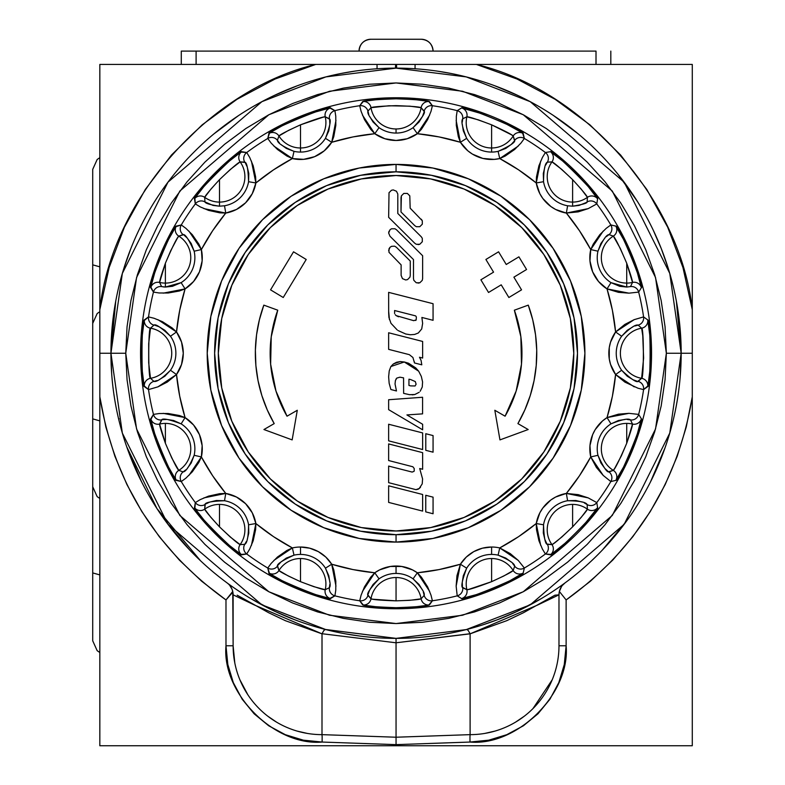 <?xml version="1.0" encoding="UTF-8"?>
<svg xmlns="http://www.w3.org/2000/svg" width="785" height="785" viewBox="0 0 785 785"><rect width="100%" height="100%" fill="white"/><g stroke="black" fill="none" stroke-linecap="round" stroke-linejoin="round"><path stroke-width="1.18" d="M227.14 582.951L227.169 582.97A14.807 14.807 0 0 0 227.1 582.912L227.1 582.912A14.807 14.807 0 0 1 227.14 582.941A14.807 14.807 0 0 1 233.125 594.844A14.807 14.807 0 0 0 227.179 582.97L228.219 583.824M229.76 585.443L231.938 589.025M232.017 589.211L232.743 591.468L231.644 593.46L225.982 599.946C155.95 549.628 113.903 481.921 99.832 396.847L99.832 353.25L110.94 353.25L111.676 373.788M126.748 446.871L156.98 508.602L200.46 560.696M650.48 481.931L665.052 447.764M680.045 378.576L681.174 353.25A285.122 285.122 0 0 1 396.052 638.372A285.122 285.122 0 0 1 110.94 353.25L122.342 433.084L167.961 524.321L261.886 604.823L325.873 629.599L396.052 638.372L466.241 629.599L530.228 604.823L624.154 524.321L669.772 433.084L681.174 353.25L666.357 353.25L655.553 428.934L612.3 515.431L523.261 591.753L462.591 615.244L396.052 623.555L329.514 615.244L268.853 591.753L179.814 515.431L136.561 428.934L125.747 353.25L110.94 353.25L125.747 353.25L127.052 379.744L130.938 405.982L137.385 431.721L146.324 456.693L157.667 480.675L171.307 503.42L187.105 524.733L204.914 544.388L224.579 562.197L245.882 578.005L268.637 591.635L292.609 602.978L317.591 611.917L343.32 618.364L369.558 622.26L396.052 623.555L422.546 622.26L448.784 618.364L474.523 611.917L499.495 602.978L523.477 591.635L546.232 578.005L567.535 562.197L587.19 544.388L605.009 524.733L620.807 503.42L634.447 480.675L645.79 456.693L654.719 431.721L661.166 405.982L665.062 379.744L666.357 353.25L665.062 326.756L661.166 300.518L654.719 274.779L645.79 249.807L634.447 225.825L620.807 203.079L605.009 181.767L587.19 162.112L567.535 144.303L546.232 128.495L523.477 114.865L499.495 103.522L474.523 94.583L448.784 88.136L422.546 84.24L396.052 82.945L369.558 84.24L343.32 88.136L317.591 94.583L292.609 103.522L268.637 114.865L245.882 128.495L224.579 144.303L204.914 162.112L187.105 181.767L171.307 203.079L157.667 225.825L146.324 249.807L137.385 274.779L130.938 300.518L127.052 326.756L125.747 353.25L136.561 277.566L179.814 191.069L268.853 114.747L329.514 91.256L396.052 82.945L462.591 91.256L523.261 114.747L612.3 191.069L655.553 277.566L666.357 353.25L692.282 353.25L681.174 353.25L669.772 273.415L624.154 182.179L530.228 101.677L466.241 76.901L396.052 68.128L325.873 76.901L261.886 101.677L167.961 182.179L122.342 273.415L110.94 353.25A285.122 285.122 0 0 1 396.052 68.128A285.122 285.122 0 0 1 681.174 353.25M562.345 585.443L565.014 582.912A14.807 14.807 0 0 0 558.979 594.844L554.926 595.187L523.487 612.722L506.727 620.69L470.107 633.838L470.107 734.642A88.872 88.872 0 0 0 558.979 645.77L558.979 594.844A14.807 14.807 0 0 1 565.014 582.912L566.024 582.166M602.438 549.971L626.715 520.838M483.246 624.703L497.592 619.679L517.021 611.437L541.375 598.553M559.106 592.901L558.979 594.834L559.371 591.468L566.122 599.946L566.122 645.77L558.979 645.77L558.979 594.844L537.705 604.999L470.107 633.838L396.052 642.787L396.052 737.223L470.107 734.642L470.107 633.838L468.203 630.433L466.712 629.472L467.85 629.178M346.205 633.976L360.335 636.125M302.696 622.652L305.875 623.732M320.113 628.069L325.382 629.472L323.901 630.433L321.997 633.838L254.409 604.999L233.125 594.844L233.125 645.77A88.872 88.872 0 0 0 321.997 734.642L396.052 737.223L396.052 638.372L466.3 629.58M250.729 598.553L275.093 611.437L294.512 619.679M166.037 521.731L189.352 549.637M226.168 582.235L227.051 582.882M127.062 447.764L141.624 481.931M396.817 68.138A14.807 0.52 90.2 0 1 396.494 64.429L415.108 64.429A14.807 0.52 -86.2 0 0 415.177 68.776A14.807 0.52 93.8 0 1 415.108 64.429L476.407 64.429C583.932 90.118 680.428 199.743 692.282 309.653L692.282 396.847C678.211 481.921 636.154 549.628 566.122 599.946L559.371 591.468L561.52 586.552L560.176 589.025M466.712 629.472L468.203 630.433L470.087 633.721L396.052 642.787L322.027 633.721L323.901 630.433L325.402 629.472L396.052 638.372L396.052 642.787L322.027 633.721L321.997 734.642L321.997 633.838L285.377 620.69L268.627 612.722L237.188 595.187M376.928 68.776A14.807 0.52 86.2 0 0 377.006 64.429L692.282 64.429L692.282 309.653L692.282 64.429L476.407 64.429L517.011 79.02L555.103 99.293L589.898 124.815L620.66 155.067L646.771 189.42L667.682 227.169L682.95 267.518L692.282 309.653L692.282 745.75L396.052 745.75L396.052 744.631L322.125 742.051L303.363 740.177L285.318 734.682L268.705 725.772L254.134 713.801L242.182 699.219L233.302 682.587L227.827 664.542L225.982 645.77L225.982 599.946L232.743 591.468L233.125 645.77L225.982 645.77L233.125 645.77A88.872 88.872 0 0 0 321.997 734.642L322.144 736.811L321.997 734.642L396.052 737.223L396.052 739.391L396.052 737.223L470.107 734.642L469.97 736.811L470.107 734.642A88.872 88.872 0 0 0 558.979 645.77L566.122 645.77C570.42 693.361 517.58 746.27 469.989 742.051L469.97 736.811L469.989 742.051L396.052 744.631L396.052 739.391L396.052 744.631L322.125 742.051L322.144 736.811L322.125 742.051C274.524 746.27 221.694 693.361 225.982 645.77L225.982 599.946L201.637 581.194L179.343 560.058L159.326 536.744L141.791 511.506L126.944 484.61L114.914 456.34L105.847 426.981L99.832 396.847L99.832 745.75L692.282 745.75L692.282 396.847L686.267 426.981L677.19 456.34L665.17 484.61L650.314 511.506L632.788 536.744L612.771 560.058L590.467 581.194L566.122 599.946L566.122 645.77L564.278 664.542L558.812 682.587L549.932 699.219L537.97 713.801L523.409 725.772L506.786 734.682L488.751 740.177L469.989 742.051L396.052 744.631L396.052 745.75L99.832 745.75L99.832 309.653C111.676 199.743 208.182 90.118 315.698 64.429L395.62 64.429A14.807 0.52 -90.2 0 1 395.287 68.138M297.113 731.09L307.406 733.435M267.724 716.146L276.428 722.063M239.896 679.79L247.913 694.853M233.125 645.8L234.803 662.933M532.946 708.61L552.228 679.761M515.686 722.063L524.38 716.146M484.708 733.435L494.992 731.09M233.125 594.834L232.998 592.901M130.85 248.58L123.853 268.391M115.729 301.185L110.94 353.024M155.234 200.617L154.184 202.285M238.522 115.601L213.893 133.911M297.132 85.84L273.828 95.662M354.369 71.2L341.426 73.417M450.384 73.358L437.745 71.2M518.286 95.662L494.57 85.693M577.456 133.283L553.504 115.552M668.398 268.863L661.264 248.58L653.218 230.123M637.4 201.451L617.697 173.897M681.174 353.024L676.376 301.175M110.94 353.25L99.832 353.25L99.832 64.429L315.698 64.429L99.832 64.429L99.832 309.653L109.154 267.518L124.432 227.169L145.343 189.42L171.444 155.067L202.216 124.815L237.001 99.293L275.093 79.02L315.698 64.429L377.006 64.429A14.807 0.52 -93.8 0 1 376.986 68.648M596.011 51.103L596.011 64.429L596.011 51.103L196.103 51.103L196.103 64.429L196.103 51.103L181.286 51.103L181.286 64.429L181.286 51.103L596.011 51.103M610.818 64.429L610.818 51.103L610.818 64.429M420.888 39.25L421.221 39.25A11.854 11.844 90 0 1 433.065 51.103A11.854 11.844 -90 0 0 421.221 39.25L370.883 39.25A11.854 11.844 -90 0 0 359.039 51.103C359.746 43.921 363.69 39.966 370.873 39.25L371.511 39.25M420.593 39.25L370.883 39.25C363.69 39.966 359.746 43.921 359.03 51.103M99.832 266.831L92.718 264.849L99.832 266.831M99.832 574.905L92.718 572.922L99.832 574.905M99.832 420.868L92.718 418.886L99.832 420.868M119.084 418.886L118.721 419.406M423.92 112.481L422.546 116.298L419.033 122.028L413.067 127.661A29.496 29.496 0 0 1 396.052 133.067L396.052 128.975A25.405 25.405 0 0 1 370.991 107.692A7.408 7.399 -143.4 0 0 362.709 101.55L359.707 105.72L363.445 101.343L377.82 99.538L396.052 98.792L396.052 97.752A255.498 255.498 0 0 0 140.564 353.25A255.498 255.498 0 0 0 396.052 608.748L396.052 607.708L377.82 606.962L363.455 605.157L359.707 600.78A250.189 250.189 0 0 1 334.91 595.844L329.778 598.464L315.805 594.628L298.673 588.338L282.109 580.664L269.53 573.511L267.754 568.036A250.189 250.189 0 0 1 246.725 553.984L240.985 554.436L229.544 545.546L216.12 533.172L203.757 519.748L194.876 508.327L195.328 502.586A250.189 250.189 0 0 1 181.276 481.558L175.801 479.772L168.628 467.183L160.964 450.619L154.674 433.487L150.848 419.533L153.458 414.401A250.189 250.189 0 0 1 148.522 389.596L144.146 385.857L142.34 371.482L141.594 353.24L142.34 335.009L144.146 320.653L148.522 316.904A250.189 250.189 0 0 1 153.458 292.099L150.838 286.976L154.674 273.003L160.974 255.861L168.638 239.307L175.791 226.728L181.276 224.942A250.189 250.189 0 0 1 195.328 203.914L194.866 198.183L203.757 186.742L216.13 173.318L229.554 160.945L240.975 152.074L246.725 152.516A250.189 250.189 0 0 1 267.754 138.464L269.53 132.999L282.119 125.826L298.683 118.162L315.815 111.872L329.769 108.036L334.91 110.656A250.189 250.189 0 0 1 359.707 105.72A7.408 7.408 33.3 0 1 367.939 111.127A7.408 7.408 -146.7 0 0 359.707 105.72A250.189 250.189 0 0 0 334.91 110.656L330.534 107.947A7.408 7.399 120.9 0 0 325.235 116.788A25.405 25.405 0 0 1 300.508 147.982L300.508 124.825L323.145 117.181L325.235 116.788L329.494 119.153M396.052 171.807A181.443 181.443 0 0 0 214.619 353.25A181.443 181.443 0 0 0 396.052 534.693L396.052 542.092A188.842 188.842 0 0 1 207.211 353.25A188.842 188.842 0 0 1 396.052 164.408L396.052 171.807L360.658 175.3L326.619 185.623L295.248 202.393L267.754 224.952L245.195 252.446L228.425 283.817L218.102 317.856L214.619 353.25L218.102 388.644L228.425 422.683L245.195 454.054L267.754 481.548L295.248 504.107L326.619 520.877L360.658 531.2L396.052 534.693L431.456 531.2L465.485 520.877L496.856 504.107L524.351 481.548L546.919 454.054L563.679 422.683L574.012 388.644L577.495 353.25L574.012 317.856L563.679 283.817L546.919 252.446L524.351 224.952L496.856 202.393L465.485 185.623L431.456 175.3L396.052 171.807L396.052 164.408A188.842 188.842 0 0 1 584.904 353.25A188.842 188.842 0 0 1 396.052 542.092L396.052 534.693A181.443 181.443 0 0 0 577.495 353.25A181.443 181.443 0 0 0 396.052 171.807M462.443 586.356L462.257 582.303L463.307 575.67L466.663 568.173A29.496 29.496 0 0 1 491.606 554.426L491.606 547.027A36.905 36.905 0 0 0 460.402 564.229L466.663 568.173A29.496 29.496 0 0 1 498.102 555.152L505.785 558.086L511.202 562.031M368.185 594.019L369.568 590.202L373.081 584.472L379.037 578.839A29.496 29.496 0 0 1 396.052 573.433L396.052 566.024A36.905 36.905 0 0 0 374.769 572.785L379.037 578.839A29.496 29.496 0 0 1 413.067 578.839L419.043 584.482L422.546 590.202M278.175 565.023L280.902 562.031L286.339 558.076L294.002 555.152A29.496 29.496 0 0 1 300.508 554.426L300.508 547.027A36.905 36.905 0 0 0 292.373 547.93L294.002 555.152A29.496 29.496 0 0 1 325.451 568.173L328.797 575.68L329.847 582.303M185.829 469.832L183.121 471.883L178.774 470.382A25.405 25.405 0 0 0 165.38 423.4A25.405 25.405 0 0 1 178.774 470.382L171.837 458.097L165.38 443.24L165.38 423.4A25.405 25.405 0 0 0 159.59 424.067A25.405 25.405 0 0 1 165.38 423.4L165.38 443.24L159.59 424.067L161.955 419.808M246.441 541.414L244.724 544.339L240.141 544.613A25.405 25.405 0 0 0 219.506 504.402A25.405 25.405 0 0 1 240.141 544.613L230.299 537.028L219.506 526.863L219.506 504.402A25.405 25.405 0 0 0 204.689 509.161A25.405 25.405 0 0 1 219.506 504.402L219.506 526.863L210.861 517.335L204.689 509.161L205.248 504.333M329.837 584.344L329.376 587.71L325.235 589.712A25.405 25.405 0 0 0 300.508 558.518A25.405 25.405 0 0 1 325.235 589.712L313.853 586.67L300.508 581.675L300.508 558.518A25.405 25.405 0 0 0 278.93 570.528A25.405 25.405 0 0 1 300.508 558.518L300.508 581.675L288.301 575.994L278.93 570.528L277.586 565.848M423.311 592.086L424.175 595.373L421.123 598.808A25.405 25.405 0 0 0 396.052 577.524A25.405 25.405 0 0 1 421.123 598.808L409.888 600.319L396.052 600.849L396.052 577.524A25.405 25.405 0 0 0 370.991 598.808A25.405 25.405 0 0 1 396.052 577.524L396.052 600.849L372.993 599.23L370.991 598.808L367.969 595.001M512.644 563.483L514.695 566.181L513.184 570.528A25.405 25.405 0 0 0 491.606 558.518A25.405 25.405 0 0 1 513.184 570.528L503.774 576.013L491.606 581.675L491.606 558.518A25.405 25.405 0 0 0 466.869 589.712A25.405 25.405 0 0 1 491.606 558.518L491.606 581.675L468.959 589.319L466.869 589.712L462.62 587.347M584.217 502.861L587.151 504.578L587.415 509.161A25.405 25.405 0 0 0 572.608 504.402A25.405 25.405 0 0 1 587.415 509.161L581.224 517.364L572.608 526.863L572.608 504.402A25.405 25.405 0 0 0 551.973 544.613A25.405 25.405 0 0 1 572.608 504.402L572.608 526.863L561.795 537.038L553.847 543.377L551.973 544.613L547.135 544.054M627.146 419.465L630.512 419.926L632.514 424.067A25.405 25.405 0 0 0 626.724 423.4A25.405 25.405 0 0 1 632.514 424.067L626.724 443.24L626.724 423.4A25.405 25.405 0 0 0 613.33 470.382A25.405 25.405 0 0 1 626.724 423.4L626.724 443.24L621.377 455.81L614.763 468.233L613.33 470.382L608.65 471.716M606.285 236.668L608.993 234.617L613.33 236.118A25.405 25.405 0 0 0 632.514 282.433L630.512 286.574L626.724 287.045L626.724 263.26L632.514 282.433A25.405 25.405 0 0 1 613.33 236.118L620.278 248.403L626.724 263.26L626.724 287.045L619.659 286.299L610.985 282.639A29.496 29.496 0 0 1 597.954 251.2L600.888 243.527L604.833 238.1M545.663 165.085L547.38 162.161L551.973 161.887A25.405 25.405 0 0 0 587.415 197.339L587.151 201.922L586.326 202.52L579.075 205.415L572.608 206.19L572.608 179.637L581.243 189.165L587.415 197.339A25.405 25.405 0 0 1 551.973 161.887L561.815 169.472L572.608 179.637L572.608 206.19L567.604 205.768A29.496 29.496 0 0 1 543.534 181.708L543.308 173.485L544.878 166.969M513.939 141.477L511.202 144.469L505.766 148.424L498.102 151.348A29.496 29.496 0 0 1 491.606 152.074L491.606 147.982A25.405 25.405 0 0 0 513.184 135.972L514.518 140.652M362.454 115.11L374.769 133.715A36.905 36.905 0 0 0 417.345 133.715A220.565 220.565 0 0 1 460.402 142.271L466.663 138.327C462.228 127.249 460.923 120.733 462.738 118.79L466.869 116.788C468.831 116.661 477.074 119.34 491.606 124.825C504.912 130.938 512.105 134.657 513.184 135.972A25.405 25.405 0 0 1 491.606 147.982L491.606 124.825L511.575 134.863L513.184 135.972L514.695 140.319A7.408 7.408 -10.8 0 1 524.36 138.464L523.183 133.47A7.408 7.399 165.9 0 0 513.184 135.972A7.408 7.399 -14.1 0 1 523.183 133.47C525.293 130.948 461.865 104.67 461.57 107.947L457.204 110.656A250.189 250.189 0 0 0 432.398 105.72L429.395 101.55C427.001 100.431 415.893 99.518 396.052 98.792C376.211 99.518 365.094 100.431 362.709 101.55A7.408 7.399 36.6 0 1 370.991 107.692L388.84 105.769L409.927 106.181L421.123 107.692L424.145 111.499M368.793 114.414L367.939 111.127L370.991 107.692A25.405 25.405 0 0 0 421.123 107.692A25.405 25.405 0 0 1 396.052 128.975L396.052 133.067A29.496 29.496 0 0 1 379.037 127.661C370.706 119.124 367.007 113.609 367.939 111.127L370.991 107.692C372.62 106.848 380.97 106.171 396.052 105.651C411.154 106.171 419.504 106.848 421.123 107.692A7.408 7.399 -36.6 0 1 429.395 101.55A7.408 7.399 143.4 0 0 421.123 107.692L424.175 111.127A7.408 7.408 -33.3 0 1 432.398 105.72A7.408 7.408 146.7 0 0 424.175 111.127C425.598 112.687 421.898 118.201 413.067 127.661A29.496 29.496 0 0 1 379.037 127.661L373.071 122.018L369.568 116.298M245.509 163.3L247.236 166.969L248.806 173.505L248.57 181.708A29.496 29.496 0 0 1 224.51 205.768L219.506 206.19L219.506 202.098A25.405 25.405 0 0 0 240.141 161.887L244.969 162.446M184.279 235.363L187.272 238.1L191.226 243.536L194.15 251.2A29.496 29.496 0 0 1 181.129 282.639L172.435 286.309L165.38 287.045L165.38 283.1A25.405 25.405 0 0 0 178.774 236.118L183.454 234.784M162.946 419.641L166.999 419.455L173.642 420.505L181.129 423.861L185.083 417.6L179.726 396.278L176.517 374.543L170.473 370.265L176.517 374.543L167.274 382.079L157.952 386.838L176.517 374.543A36.905 36.905 0 0 0 176.517 331.957A220.565 220.565 0 0 1 185.083 288.9L181.129 282.639L165.38 287.045L161.602 286.574L159.59 282.433C159.433 281.265 161.357 274.868 165.38 263.26C172.337 247.059 176.802 238.012 178.774 236.118A25.405 25.405 0 0 1 165.38 283.1L165.38 263.26L170.728 250.69L177.341 238.267L178.774 236.118L183.121 234.617A7.408 7.408 -100.8 0 1 181.276 224.942L176.272 226.119A7.408 7.399 75.9 0 0 178.774 236.118A7.408 7.399 -104.1 0 1 176.272 226.119C173.75 224.01 147.472 287.438 150.749 287.732L153.458 292.099A250.189 250.189 0 0 0 148.522 316.904L144.352 319.907C141.212 318.916 141.212 387.574 144.352 386.593L148.522 389.596A7.408 7.408 -56.7 0 1 153.929 381.373A7.408 7.408 123.3 0 0 148.522 389.596A250.189 250.189 0 0 0 153.458 414.401L150.749 418.768C147.472 419.053 173.75 482.49 176.272 480.381L181.276 481.558A7.408 7.408 -79.2 0 1 183.121 471.883L178.774 470.382A7.408 7.399 104.1 0 0 176.272 480.381A7.408 7.399 -75.9 0 1 178.774 470.382C176.802 468.488 172.337 459.441 165.38 443.24C161.347 431.603 159.424 425.205 159.59 424.067A7.408 7.399 -149.1 0 1 150.749 418.768A7.408 7.399 30.9 0 0 159.59 424.067L161.602 419.926A7.408 7.408 -145.8 0 1 153.458 414.401A7.408 7.408 34.2 0 0 161.602 419.926C162.495 418.012 169.011 419.327 181.129 423.861A29.496 29.496 0 0 1 194.15 455.3L191.216 462.973L187.272 468.4M163.182 293.158L185.083 288.9A36.905 36.905 0 0 0 201.372 249.571A220.565 220.565 0 0 1 225.766 213.069L224.51 205.768L219.506 206.19C210.243 204.806 205.395 203.384 204.963 201.922L204.689 197.339C205.13 195.848 210.066 189.941 219.506 179.637L219.506 202.098A25.405 25.405 0 0 1 204.689 197.339L210.89 189.136L219.506 179.637C231.232 168.52 238.11 162.603 240.141 161.887A25.405 25.405 0 0 1 219.506 202.098L219.506 179.637L230.319 169.462L240.141 161.887A7.408 7.399 -81.6 0 1 241.652 151.691C240.131 148.777 191.579 197.32 194.494 198.85L195.328 203.914A250.189 250.189 0 0 0 181.276 224.942A7.408 7.408 79.2 0 0 183.121 234.617C185.113 233.901 188.792 239.425 194.15 251.2A29.496 29.496 0 0 1 181.129 282.639L185.083 288.9L179.412 290.99L168.176 293.011L159.129 292.972L153.458 292.099A7.408 7.408 -34.2 0 1 161.602 286.574A7.408 7.408 145.8 0 0 153.458 292.099M329.661 120.144L329.847 124.197L328.797 130.83L325.451 138.327A29.496 29.496 0 0 1 300.508 152.074L300.508 147.982A25.405 25.405 0 0 0 325.235 116.788L329.376 118.79A7.408 7.408 -55.8 0 1 334.91 110.656L335.774 116.308L335.823 125.345L333.792 136.6L331.712 142.271L353.024 136.924L374.769 133.715L379.037 127.661L374.769 133.715L384.885 138.739L396.052 140.476L407.219 138.739L417.345 133.715L413.067 127.661L417.345 133.715L429.66 115.091M429.66 591.39L417.345 572.785L413.067 578.839L417.345 572.785A36.905 36.905 0 0 0 396.052 566.024L396.052 573.433A29.496 29.496 0 0 1 413.067 578.839C421.408 587.376 425.107 592.891 424.175 595.373A7.408 7.408 33.3 0 0 432.398 600.78L428.659 605.157L414.294 606.962L396.052 607.708C415.893 606.982 427.011 606.069 429.395 604.95A7.408 7.399 -143.4 0 1 421.123 598.808A7.408 7.399 36.6 0 0 429.395 604.95L432.398 600.78A7.408 7.408 -146.7 0 1 424.175 595.373L421.123 598.808C419.494 599.652 411.134 600.329 396.052 600.849C380.96 600.329 372.6 599.652 370.991 598.808A7.408 7.399 143.4 0 1 362.709 604.95C365.103 606.069 376.221 606.982 396.052 607.708L396.052 608.748A255.498 255.498 0 0 0 651.55 353.25A255.498 255.498 0 0 0 396.052 97.752A255.498 255.498 0 0 1 651.55 353.25A255.498 255.498 0 0 1 396.052 608.748A255.498 255.498 0 0 1 140.564 353.25A255.498 255.498 0 0 1 396.052 97.752L396.052 98.792L414.294 99.538L428.659 101.343L432.398 105.72L431.034 111.274L427.619 119.644L421.437 129.27L417.345 133.715L439.09 136.924L460.402 142.271L458.312 136.61L456.291 125.364L456.34 116.327L457.204 110.656A7.408 7.408 55.8 0 1 462.738 118.79A7.408 7.408 -124.2 0 0 457.204 110.656L461.57 107.947A7.408 7.399 59.1 0 1 466.869 116.788A7.408 7.399 -120.9 0 0 461.57 107.947L481.725 113.688L504.873 123.274L522.574 132.989L524.36 138.464A7.408 7.408 169.2 0 0 514.695 140.319C515.411 142.301 509.877 145.981 498.102 151.348A29.496 29.496 0 0 1 466.663 138.327L463.307 130.82L462.257 124.197M279.47 143.017L277.419 140.319L278.93 135.972A25.405 25.405 0 0 0 300.508 147.982L300.508 152.074A29.496 29.496 0 0 1 294.002 151.348L286.329 148.414L280.902 144.469M300.508 147.982A25.405 25.405 0 0 1 278.93 135.972L288.33 130.487L300.508 124.825L300.508 147.982M334.91 110.656A7.408 7.408 124.2 0 0 329.376 118.79C331.29 119.693 329.985 126.199 325.451 138.327A29.496 29.496 0 0 1 294.002 151.348C283.042 146.648 277.507 142.968 277.419 140.319L278.93 135.972A7.408 7.399 -165.9 0 0 268.931 133.47A7.408 7.399 14.1 0 1 278.93 135.972C280.019 134.647 287.212 130.928 300.508 124.825C315.05 119.33 323.292 116.651 325.235 116.788A7.408 7.399 -59.1 0 1 330.534 107.947C330.25 104.67 266.822 130.948 268.931 133.47L267.754 138.464A250.189 250.189 0 0 0 246.725 152.516L241.652 151.691A7.408 7.399 98.4 0 0 240.141 161.887L244.724 162.161A7.408 7.408 -78.3 0 1 246.725 152.516A7.408 7.408 101.7 0 0 244.724 162.161C246.843 162.26 248.129 168.775 248.57 181.708A29.496 29.496 0 0 1 224.51 205.768L225.766 213.069L219.731 212.823L208.575 210.39L200.234 206.887L195.328 203.914A7.408 7.408 -11.7 0 1 204.963 201.922A7.408 7.408 168.3 0 0 195.328 203.914M155.283 325.382L159.1 326.766L164.83 330.269L170.473 336.235A29.496 29.496 0 0 1 170.473 370.265C161.926 378.596 156.421 382.295 153.929 381.373L150.494 378.311L148.689 362.778L148.689 343.683L150.494 328.189A25.405 25.405 0 0 1 150.494 378.311A7.408 7.399 126.6 0 0 144.352 386.593A7.408 7.399 -53.4 0 1 150.494 378.311C148.159 379.479 148.169 326.992 150.494 328.189A7.408 7.399 -126.6 0 1 144.352 319.907A7.408 7.399 53.4 0 0 150.494 328.189L153.929 325.127A7.408 7.408 -123.3 0 1 148.522 316.904A7.408 7.408 56.7 0 0 153.929 325.127L154.302 325.157M157.216 380.509L153.929 381.373L150.494 378.311A25.405 25.405 0 0 0 150.494 328.189L153.929 325.127C155.489 323.705 161.004 327.404 170.473 336.235A29.496 29.496 0 0 1 170.473 370.265L164.821 376.241L159.1 379.734M148.522 316.904L154.086 318.268L162.446 321.683L172.072 327.865L176.517 331.957L170.473 336.235L176.517 331.957L157.903 319.642M161.602 286.574L159.59 282.433A7.408 7.399 149.1 0 0 150.749 287.732A7.408 7.399 -30.9 0 1 159.59 282.433L165.38 263.26L165.38 283.1A25.405 25.405 0 0 1 159.59 282.433A25.405 25.405 0 0 0 165.38 283.1L165.38 287.045L163.064 286.878M181.276 224.942L185.888 228.337L192.305 234.686L198.84 244.086L201.372 249.571L194.15 251.2L201.372 249.571L188.891 231.065M203.904 208.614L225.766 213.069A36.905 36.905 0 0 0 255.871 182.964L248.57 181.708L255.871 182.964L251.416 161.082M204.689 197.339A7.408 7.399 171.6 0 0 194.494 198.85A7.408 7.399 -8.4 0 1 204.689 197.339A25.405 25.405 0 0 0 219.506 202.098L219.506 206.19L213.029 205.415L204.963 201.922L204.689 197.339M246.725 152.516L249.689 157.412L253.192 165.743L255.625 176.919L255.871 182.964A220.565 220.565 0 0 1 292.373 158.57L286.888 156.038L277.517 149.513L271.149 143.096L267.754 138.464A7.408 7.408 10.8 0 1 277.419 140.319A7.408 7.408 -169.2 0 0 267.754 138.464M456.144 120.37L460.402 142.271A36.905 36.905 0 0 0 499.741 158.57L498.102 151.348L499.741 158.57L518.247 146.088M462.267 122.156L462.738 118.79L466.869 116.788A25.405 25.405 0 0 0 491.606 147.982A25.405 25.405 0 0 1 466.869 116.788L478.251 119.83L491.606 124.825L491.606 152.074A29.496 29.496 0 0 1 466.663 138.327L460.402 142.271L467.821 150.798L472.423 154.105L482.873 158.433L494.128 159.394L499.741 158.57A220.565 220.565 0 0 1 536.243 182.964L536.479 176.929L538.912 165.763L542.415 157.432L545.389 152.516A250.189 250.189 0 0 0 524.36 138.464L520.965 143.076L514.617 149.503L505.226 156.029L499.741 158.57L518.6 169.854L536.243 182.964L543.534 181.708C543.681 169.776 544.967 163.26 547.38 162.161A7.408 7.408 -101.7 0 0 545.389 152.516A7.408 7.408 78.3 0 1 547.38 162.161L551.973 161.887A7.408 7.399 -98.4 0 0 550.452 151.691L545.389 152.516L550.452 151.691A7.408 7.399 81.6 0 1 551.973 161.887C554.004 162.613 560.883 168.53 572.608 179.637C582.058 189.96 586.994 195.857 587.415 197.339A7.408 7.399 8.4 0 1 597.611 198.85C600.525 197.329 551.983 148.777 550.452 151.691L562.56 160.954L575.994 173.328L588.357 186.751L597.611 198.85A7.408 7.399 -171.6 0 0 587.415 197.339L587.151 201.922A7.408 7.408 11.7 0 1 596.786 203.914L597.611 198.85L596.786 203.914L588.181 208.633L578.231 211.862L566.348 213.069A220.565 220.565 0 0 1 590.732 249.571A36.905 36.905 0 0 0 607.031 288.9A220.565 220.565 0 0 1 615.597 331.957A36.905 36.905 0 0 0 615.597 374.543A220.565 220.565 0 0 1 607.031 417.6A36.905 36.905 0 0 0 590.732 456.929A220.565 220.565 0 0 1 566.348 493.431A36.905 36.905 0 0 0 536.243 523.536A220.565 220.565 0 0 1 499.741 547.93A36.905 36.905 0 0 0 491.606 547.027L491.606 554.426A29.496 29.496 0 0 1 498.102 555.152L499.741 547.93L498.102 555.152C509.072 559.852 514.597 563.532 514.695 566.181L513.184 570.528A7.408 7.399 14.1 0 0 523.183 573.03L524.36 568.036A7.408 7.408 -169.2 0 1 514.695 566.181A7.408 7.408 10.8 0 0 524.36 568.036A250.189 250.189 0 0 0 545.389 553.984L550.452 554.809C551.983 557.723 600.525 509.18 597.611 507.65L596.786 502.586A7.408 7.408 168.3 0 1 587.151 504.578L587.415 509.161A7.408 7.399 -8.4 0 0 597.611 507.65A7.408 7.399 171.6 0 1 587.415 509.161C586.984 510.652 582.038 516.559 572.608 526.863C560.873 537.98 553.994 543.897 551.973 544.613A7.408 7.399 98.4 0 1 550.452 554.809A7.408 7.399 -81.6 0 0 551.973 544.613L547.38 544.339A7.408 7.408 101.7 0 1 545.389 553.984L542.425 549.088L538.922 540.757L536.479 529.581L536.243 523.536L540.688 545.418M540.688 161.092L536.243 182.964A36.905 36.905 0 0 0 566.348 213.069L588.22 208.614M634.898 325.991L638.185 325.127L641.62 328.189L642.758 335.637L643.612 358.137L641.62 378.311A25.405 25.405 0 0 1 641.62 328.189A7.408 7.399 -53.4 0 0 647.753 319.907L643.582 316.904A250.189 250.189 0 0 0 638.656 292.099A7.408 7.408 -145.8 0 0 630.512 286.574L626.724 287.045L610.985 282.639A29.496 29.496 0 0 1 597.954 251.2C602.654 240.239 606.334 234.705 608.993 234.617A7.408 7.408 -79.2 0 0 610.838 224.942L615.832 226.119L610.838 224.942A7.408 7.408 100.8 0 1 608.993 234.617L613.33 236.118A7.408 7.399 -75.9 0 0 615.832 226.119A7.408 7.399 104.1 0 1 613.33 236.118C615.312 238.012 619.777 247.059 626.724 263.26C630.757 274.897 632.69 281.295 632.514 282.433A7.408 7.399 30.9 0 1 641.355 287.732C644.632 287.447 618.364 224.01 615.832 226.119L623.476 239.317L631.15 255.881L637.44 273.013L641.355 287.732A7.408 7.399 -149.1 0 0 632.514 282.433L630.512 286.574A7.408 7.408 34.2 0 1 638.656 292.099L641.355 287.732L638.656 292.099L628.903 293.168L618.462 292.334L607.031 288.9L628.942 293.158M636.821 381.117L633.004 379.734L627.284 376.231L621.641 370.265A29.496 29.496 0 0 1 621.641 336.235L627.293 330.259L633.004 326.766M607.826 471.137L604.833 468.4L600.888 462.964L597.954 455.3A29.496 29.496 0 0 1 610.985 423.861C622.054 419.425 628.569 418.12 630.512 419.926A7.408 7.408 -34.2 0 0 638.656 414.401A7.408 7.408 145.8 0 1 630.512 419.926L632.514 424.067A7.408 7.399 -30.9 0 0 641.355 418.768L638.656 414.401A250.189 250.189 0 0 0 643.582 389.596A7.408 7.408 -123.3 0 0 638.185 381.373A7.408 7.408 56.7 0 1 643.582 389.596L647.753 386.593A7.408 7.399 -126.6 0 0 641.62 378.311A7.408 7.399 53.4 0 1 647.753 386.593C650.893 387.584 650.893 318.926 647.753 319.907A7.408 7.399 126.6 0 1 641.62 328.189C643.955 327.021 643.945 379.508 641.62 378.311L638.185 381.373C636.615 382.795 631.101 379.096 621.641 370.265A29.496 29.496 0 0 1 621.641 336.235C630.178 327.904 635.693 324.205 638.185 325.127A7.408 7.408 -56.7 0 0 643.582 316.904A7.408 7.408 123.3 0 1 638.185 325.127L641.62 328.189A25.405 25.405 0 0 0 641.62 378.311L637.803 381.343M546.595 543.2L544.878 539.53L543.308 532.995L543.534 524.792A29.496 29.496 0 0 1 567.604 500.732C579.526 500.879 586.042 502.155 587.151 504.578A7.408 7.408 -11.7 0 0 596.786 502.586A250.189 250.189 0 0 0 610.838 481.558A7.408 7.408 -100.8 0 0 608.993 471.883A7.408 7.408 79.2 0 1 610.838 481.558L615.832 480.381A7.408 7.399 -104.1 0 0 613.33 470.382A7.408 7.399 75.9 0 1 615.832 480.381C618.354 482.49 644.632 419.062 641.355 418.768A7.408 7.399 149.1 0 1 632.514 424.067C632.681 425.234 630.747 431.632 626.724 443.24C619.767 459.441 615.303 468.488 613.33 470.382L608.993 471.883C607.001 472.599 603.322 467.075 597.954 455.3A29.496 29.496 0 0 1 610.985 423.861L618.482 420.505L625.105 419.455M588.21 497.886L566.348 493.431L567.604 500.732L566.348 493.431L578.221 494.638L588.171 497.867L596.786 502.586L597.611 507.65L584.589 524.076L566.878 541.787L551.129 554.426L545.389 553.984A7.408 7.408 -78.3 0 0 547.38 544.339C545.271 544.24 543.985 537.725 543.534 524.792A29.496 29.496 0 0 1 567.604 500.732L575.817 500.506L582.333 502.076M518.237 560.411L499.741 547.93L510.24 553.582L518.208 560.372L524.36 568.036L523.183 573.03A7.408 7.399 -165.9 0 1 513.184 570.528C512.095 571.853 504.902 575.572 491.606 581.675C477.054 587.17 468.812 589.849 466.869 589.712A7.408 7.399 120.9 0 1 461.57 598.553C461.865 601.83 525.293 575.552 523.183 573.03L509.995 580.674L493.422 588.338L476.289 594.628L461.57 598.553A7.408 7.399 -59.1 0 0 466.869 589.712L462.738 587.71A7.408 7.408 124.2 0 1 457.204 595.844L461.57 598.553L457.204 595.844L456.144 586.091L456.968 575.66L460.402 564.229A220.565 220.565 0 0 1 417.345 572.785L421.437 577.23L427.609 586.837L431.024 595.207L432.398 600.78A250.189 250.189 0 0 0 457.204 595.844A7.408 7.408 -55.8 0 0 462.738 587.71C460.815 586.807 462.129 580.301 466.663 568.173L460.402 564.229L456.144 586.14M359.707 600.78L362.709 604.95A7.408 7.399 -36.6 0 0 370.991 598.808L367.939 595.373A7.408 7.408 146.7 0 1 359.707 600.78L361.08 595.226L364.485 586.856L370.667 577.23L374.769 572.785A220.565 220.565 0 0 1 331.712 564.229A36.905 36.905 0 0 0 300.508 547.027L300.508 554.426A29.496 29.496 0 0 1 325.451 568.173L331.712 564.229L325.451 568.173C329.877 579.252 331.191 585.767 329.376 587.71L325.235 589.712A7.408 7.399 59.1 0 0 330.534 598.553L334.91 595.844A7.408 7.408 -124.2 0 1 329.376 587.71A7.408 7.408 55.8 0 0 334.91 595.844A250.189 250.189 0 0 0 359.707 600.78A7.408 7.408 -33.3 0 0 367.939 595.373C366.507 593.813 370.216 588.299 379.037 578.839L374.769 572.785L362.444 591.409M330.534 598.553A7.408 7.399 -120.9 0 1 325.235 589.712C323.283 589.839 315.04 587.16 300.508 581.675C287.192 575.562 280 571.843 278.93 570.528A7.408 7.399 165.9 0 1 268.931 573.03C266.812 575.552 330.25 601.83 330.534 598.553M206.102 503.793L209.772 502.076L216.307 500.506L224.51 500.732A29.496 29.496 0 0 1 248.57 524.792C248.433 536.724 247.147 543.24 244.724 544.339A7.408 7.408 78.3 0 0 246.725 553.984A7.408 7.408 -101.7 0 1 244.724 544.339L240.141 544.613A7.408 7.399 81.6 0 0 241.652 554.809L246.725 553.984A250.189 250.189 0 0 0 267.754 568.036L268.931 573.03A7.408 7.399 -14.1 0 0 278.93 570.528L277.419 566.181A7.408 7.408 169.2 0 1 267.754 568.036L271.139 563.424L277.498 556.997L286.888 550.471L292.373 547.93A220.565 220.565 0 0 1 255.871 523.536A36.905 36.905 0 0 0 225.766 493.431A220.565 220.565 0 0 1 201.372 456.929A36.905 36.905 0 0 0 185.083 417.6L163.162 413.342M188.9 475.435L201.372 456.929L194.15 455.3L201.372 456.929L202.147 445.654L199.469 434.674L193.601 425.019L185.083 417.6L181.129 423.861A29.496 29.496 0 0 1 194.15 455.3C189.45 466.261 185.78 471.795 183.121 471.883A7.408 7.408 100.8 0 0 181.276 481.558A250.189 250.189 0 0 0 195.328 502.586A7.408 7.408 11.7 0 0 204.963 504.578A7.408 7.408 -168.3 0 1 195.328 502.586L194.494 507.65A7.408 7.399 8.4 0 0 204.689 509.161A7.408 7.399 -171.6 0 1 194.494 507.65C191.579 509.171 240.131 557.723 241.652 554.809A7.408 7.399 -98.4 0 1 240.141 544.613C238.1 543.887 231.222 537.97 219.506 526.863C210.056 516.54 205.111 510.642 204.689 509.161L204.963 504.578C205.062 502.459 211.577 501.183 224.51 500.732A29.496 29.496 0 0 1 248.57 524.792L248.796 533.015L247.236 539.53M195.328 502.586L200.224 499.623L208.545 496.12L219.721 493.677L225.766 493.431L212.656 475.788L201.372 456.929L198.84 462.414L192.325 471.795L185.898 478.153L181.276 481.558M251.426 545.408L255.871 523.536L248.57 524.792L255.871 523.536L252.27 512.831L245.597 503.705L236.481 497.033L225.766 493.431L224.51 500.732L225.766 493.431L203.884 497.886M267.754 568.036A7.408 7.408 -10.8 0 0 277.419 566.181C276.703 564.199 282.227 560.519 294.002 555.152L292.373 547.93L273.514 536.646L255.871 523.536L255.625 529.571L253.192 540.737L249.689 549.068L246.725 553.984M335.97 586.13L331.712 564.229L325.814 557.065L318.317 551.61L309.702 548.185L300.508 547.027A36.905 36.905 0 0 0 292.373 547.93L273.867 560.411M628.932 413.342L607.031 417.6L610.985 423.861L607.031 417.6L618.462 414.166L628.883 413.332L638.656 414.401L641.355 418.768L637.43 433.497L631.14 450.639L623.476 467.193L615.832 480.381L610.838 481.558L603.184 475.406L596.394 467.448L590.732 456.929L579.448 475.788L566.348 493.431L555.633 497.033L550.815 500.016L542.827 508.013L539.835 512.831L536.243 523.536L543.534 524.792L536.243 523.536L518.6 536.646L499.741 547.93A36.905 36.905 0 0 0 491.606 547.027L482.402 548.185L473.787 551.61L466.3 557.065L460.402 564.229L439.09 569.576L417.345 572.785L412.478 569.881L401.704 566.466L390.4 566.466L379.636 569.881L374.769 572.785L353.024 569.576L331.712 564.229L333.792 569.89L335.813 581.135L335.774 590.173L334.91 595.844M634.202 319.642L615.597 331.957L621.641 336.235L615.597 331.957L624.84 324.421L634.152 319.662L643.582 316.904L647.753 319.907L649.764 335.018L650.51 353.26L649.764 371.491L647.968 385.847L643.582 389.596L638.028 388.232L624.85 382.089L615.597 374.543L612.388 396.278L607.031 417.6L602.487 420.976L595.197 429.621L592.636 434.674L589.957 445.654L590.732 456.929L597.954 455.3L590.732 456.929L603.223 475.435M603.214 231.065L590.732 249.571L597.954 251.2L590.732 249.571L589.957 260.846L592.636 271.826L598.513 281.481L607.031 288.9L610.985 282.639L607.031 288.9L612.388 310.222L615.597 331.957L610.563 342.083L609.268 347.598L609.268 358.902L610.563 364.417L615.597 374.543L621.641 370.265L615.597 374.543L634.211 386.858M610.838 224.942A250.189 250.189 0 0 0 596.786 203.914A7.408 7.408 -168.3 0 0 587.151 201.922C587.366 203.148 582.519 204.561 572.608 206.19L567.604 205.768L566.348 213.069L567.604 205.768A29.496 29.496 0 0 1 543.534 181.708L536.243 182.964L539.835 193.669L542.827 198.487L550.815 206.484L555.633 209.467L566.348 213.069L579.448 230.712L590.732 249.571L593.274 244.086L599.789 234.705L606.216 228.347L610.838 224.942A250.189 250.189 0 0 0 596.786 203.914M153.458 414.401L159.119 413.538L168.147 413.489L179.412 415.51L185.083 417.6A220.565 220.565 0 0 1 176.517 374.543L181.541 364.417L183.278 353.25L181.541 342.083L176.517 331.957L179.726 310.222L185.083 288.9L193.601 281.481L199.469 271.826L202.147 260.846L201.372 249.571L212.656 230.712L225.766 213.069L236.481 209.467L245.597 202.795L252.27 193.669L255.871 182.964L273.514 169.854L292.373 158.57L303.648 159.345L314.628 156.666L324.284 150.798L331.712 142.271A220.565 220.565 0 0 1 374.769 133.715L370.667 129.27L364.505 119.663L361.08 111.293L359.707 105.72M396.052 164.408L359.216 168.039L323.783 178.784L291.137 196.23L262.524 219.721L239.032 248.335L221.586 280.981L210.841 316.404L207.211 353.25L210.841 390.096L221.586 425.519L239.032 458.165L262.524 486.778L291.137 510.27L323.783 527.716L359.216 538.461L396.052 542.092L432.898 538.461L468.321 527.716L500.967 510.27L529.59 486.778L553.072 458.165L570.528 425.519L581.273 390.096L584.904 353.25L581.273 316.404L570.528 280.981L553.072 248.335L529.59 219.721L500.967 196.23L468.321 178.784L432.898 168.039L396.052 164.408M157.952 386.838L148.522 389.596M457.204 595.844A250.189 250.189 0 0 1 432.398 600.78M545.389 553.984A250.189 250.189 0 0 1 524.36 568.036M610.838 481.558A250.189 250.189 0 0 1 596.786 502.586M643.582 389.596A250.189 250.189 0 0 1 638.656 414.401M638.656 292.099A250.189 250.189 0 0 1 643.582 316.904M524.36 138.464A250.189 250.189 0 0 1 545.389 152.516M432.398 105.72A250.189 250.189 0 0 1 457.204 110.656M273.877 146.088L292.373 158.57L294.002 151.348L292.373 158.57A36.905 36.905 0 0 0 331.712 142.271L325.451 138.327L331.712 142.271L335.97 120.36M396.052 530.984A177.734 177.734 0 0 0 573.786 353.25A177.734 177.734 0 0 0 396.052 175.516A177.734 177.734 0 0 1 573.786 353.25A177.734 177.734 0 0 1 396.052 530.984A177.734 177.734 0 0 1 218.318 353.25A177.734 177.734 0 0 1 396.052 175.516A177.734 177.734 0 0 0 218.318 353.25A177.734 177.734 0 0 0 396.052 530.984L430.729 527.569L464.072 517.452L494.795 501.036L521.731 478.928L543.838 451.993L560.264 421.27L570.371 387.927L573.786 353.25L570.371 318.573L560.264 285.23L543.838 254.507L521.731 227.571L494.795 205.464L464.072 189.048L430.729 178.931L396.052 175.516L361.385 178.931L328.042 189.048L297.309 205.464L270.374 227.571L248.276 254.507L231.85 285.23L221.733 318.573L218.318 353.25L221.733 387.927L231.85 421.27L248.276 451.993L270.374 478.928L297.309 501.036L328.042 517.452L361.385 527.569L396.052 530.984M433.065 320.309L433.065 303.707L433.065 320.309L421.888 317.454L422.634 323.391L421.712 328.954L418.346 332.977L414.637 334.439L410.339 334.763L405.757 334.008L398.083 330.554M433.065 303.707L388.634 292.363L388.673 313.048L388.634 292.363L433.065 303.707M398.535 316.787L396.209 315.639L413.724 320.673L416.197 319.868L415.716 320.476M395.238 314.697L396.209 315.639M416.217 316.64L415.608 315.884L394.6 310.517L394.6 313.549M397.23 329.965L390.979 323.322L388.928 317.444L388.673 313.048M389.419 319.554L388.634 310.831M410.27 275.398L410.27 261.062L410.27 275.398L409.917 277.183L407.611 279.558M410.27 261.062L396.435 247.324L410.27 261.062M407.474 279.617L405.698 279.97L402.46 278.636L401.125 275.398L401.125 264.879L388.977 252.309L388.977 248.865L389.968 247.353L388.644 250.582L389.968 247.353L391.479 246.353L394.433 246.166M418.071 244.606L419.789 244.263L416.354 244.292L414.833 243.311L388.644 217.317L414.833 243.311L388.644 217.317L389.017 192.708L391.45 190.274L393.236 189.911L396.464 191.255L397.779 193.964M258.049 380.676A140.711 140.711 0 0 0 258.059 380.725L261.856 395.561L267.263 409.917L274.2 423.606A140.711 140.711 0 0 1 263.829 305.129L259.384 319.809A140.711 140.711 0 0 0 259.374 319.838M259.384 319.809L256.548 334.881L255.38 350.179L255.881 365.516L255.38 350.179A140.711 140.711 0 0 0 255.38 350.198M263.937 429.532L274.2 423.606L263.937 429.532L292.157 439.894L297.289 410.27L287.025 416.197A125.894 125.894 0 0 1 277.753 310.193L263.829 305.129M508.866 297.505L521.544 289.851L513.89 277.164L526.568 269.51L518.914 256.832L506.237 264.486L498.573 251.808L485.895 259.472L493.559 272.15L480.881 279.803L488.535 292.481L501.213 284.827L508.866 297.505L521.544 289.851L513.89 277.164L526.568 269.51L518.914 256.832L506.237 264.486M498.573 251.808L485.895 259.472M493.559 272.15L480.881 279.803L488.535 292.481L501.213 284.827M517.914 423.606L528.177 429.532L499.957 439.894L494.825 410.27L505.089 416.197L516.128 391.107L521.476 364.22L520.877 336.814L514.361 310.193L528.276 305.129L532.73 319.809L535.556 334.881L536.724 350.179L536.224 365.516L534.055 380.705L530.248 395.561L524.841 409.917L517.914 423.606A140.711 140.711 0 0 0 528.276 305.129L514.361 310.193A125.894 125.894 0 0 1 505.089 416.197L494.825 410.27L499.957 439.894L528.177 429.532L517.914 423.606M536.734 350.198A140.711 140.711 0 0 0 536.724 350.169L536.577 360.413M505.089 416.187A125.894 125.894 0 0 0 514.361 310.193M306.209 259.472L293.531 251.808L270.56 289.851L283.238 297.505L306.209 259.472L293.531 251.808L270.56 289.851L283.238 297.505L306.209 259.472M388.987 231.3L388.653 233.017L389.978 229.789L388.653 233.017L389.978 229.789L391.489 228.778L394.933 228.749L396.445 229.73L422.634 255.733L396.445 229.73M418.052 283.13L419.828 282.777L416.276 282.777L413.842 280.343L413.479 278.557L413.489 259.57L389.998 236.265L413.489 259.57M393.275 364.024L390.871 366.536L404.295 361.983L418.67 371.187L415.805 367.979M415.638 367.831L408.573 363.259M408.377 363.18L404.373 361.993M389.223 370.952L388.634 376.839L389.223 370.952L390.871 366.536L393.324 363.985L396.503 362.287L400.222 361.571L404.295 361.983L400.262 361.561M390.881 389.517L396.474 390.969L390.881 389.517L389.164 383.325L388.634 376.839M395.964 379.145L396.808 378.085L395.395 380.578L395.041 383.983L396.474 390.969M412.194 394.865L414.774 394.521L409.495 394.678L403.627 393.363L403.578 377.86L399.938 377.192L396.808 378.085M419.18 392.294L414.774 394.521M422.261 387.015L422.575 381.883L422.261 387.015L420.201 391.234M408.946 379.194L410.614 379.538L408.946 379.194L408.946 385.445L410.624 385.886L408.946 385.445M400.154 361.571L393.373 363.946M422.575 397.259L388.634 399.732L422.575 397.259L422.575 413.862L422.575 397.259L388.634 399.732L388.634 409.652L422.634 429.807L422.634 424.273L422.634 429.807L388.634 409.652L388.634 399.732M388.634 440.846L422.634 449.53L422.634 432.918L388.634 424.243L388.634 440.846L388.634 424.243L422.634 432.918L422.634 449.53L388.634 440.846M419.229 488.496L415.962 489.654L418.17 489.202L415.962 489.654L388.634 482.667L388.634 466.064L388.634 482.667M418.219 489.183L419.17 488.545M422.634 469.263L422.634 452.66L422.634 469.263L419.7 468.527L422.585 478.928L422.222 483.864L419.2 488.515L420.534 487.23M422.634 452.66L388.634 443.927L388.634 460.53L412.871 466.771L414.215 468.508L412.871 466.771L388.634 460.53L388.634 443.927L422.634 452.66M414.205 470.902L414.215 468.508M412.135 472.07L388.634 466.064L412.135 472.07L414.038 471.353M388.634 502.41L422.634 511.094L422.634 494.491L388.634 485.807L388.634 502.41L388.634 485.807L422.634 494.491L422.634 511.094L388.634 502.41M433.065 513.753L425.755 511.889L425.755 495.286L433.065 497.15L433.065 513.753L433.065 497.15L425.755 495.286L425.755 511.889L433.065 513.753M388.634 485.807L422.634 494.491M412.871 466.771L388.634 460.53M419.2 488.515L418.179 489.192M433.065 452.18L425.784 450.325L425.784 433.722L433.065 435.577L433.065 452.18L433.065 435.577L425.784 433.722L425.784 450.325L433.065 452.18M388.634 424.243L422.634 432.918M422.575 413.862L406.924 414.931L422.634 424.273M422.634 429.807L388.634 409.652M404.295 361.983L408.475 363.219L415.716 367.9L418.67 371.187L421.319 376.417L422.575 381.883M389.998 236.265L388.653 233.017M422.634 255.733L422.624 278.557L422.271 280.343L419.828 282.777M410.162 208.172L422.301 220.732L422.31 224.176L419.798 226.698L416.364 226.718L414.843 225.717L401.007 211.989L401.007 197.643L401.37 195.867L403.804 193.434L407.366 193.434L409.799 195.867L410.162 208.172M516.128 391.107L521.476 364.22L520.877 336.814M271.237 336.814L270.639 364.22L275.986 391.107L270.639 364.22L271.237 336.814L277.753 310.193M397.809 194.484L397.799 213.471L421.28 236.785L422.291 238.306L422.301 241.751L419.789 244.263M394.924 246.333L396.435 247.324M421.064 360.403L421.8 364.829L414.5 362.964L412.92 357.499L409.328 354.653L388.634 349.364L388.634 332.771L422.634 341.446L422.634 358.048L419.484 357.244L421.064 360.403M277.743 310.203A125.894 125.894 0 0 0 287.016 416.187L275.986 391.107M255.881 365.516L258.049 380.705M292.157 439.894L297.289 410.27M422.634 358.048L422.634 341.446L388.634 332.771L388.634 349.364M414.166 361.267L414.5 362.964L421.8 364.829M422.301 220.732L421.29 219.221M401.37 195.867L401.007 211.989L414.843 225.717M410.624 385.886L415.098 385.975L416.099 384.208L415.314 381.579L410.614 379.538M416.197 319.868L416.354 317.061M433.084 51.103C432.368 43.921 428.414 39.966 421.231 39.25C428.414 39.966 432.368 43.921 433.084 51.103M92.718 391.293L92.718 332.732M99.832 157.667L97.163 159.502L92.718 169.364L92.718 640.815L97.163 650.677L99.832 652.512M92.718 572.922L92.718 640.815M99.832 498.475L97.163 496.64L92.718 486.778M99.832 311.704L97.163 313.539L92.718 323.4"/></g></svg>
